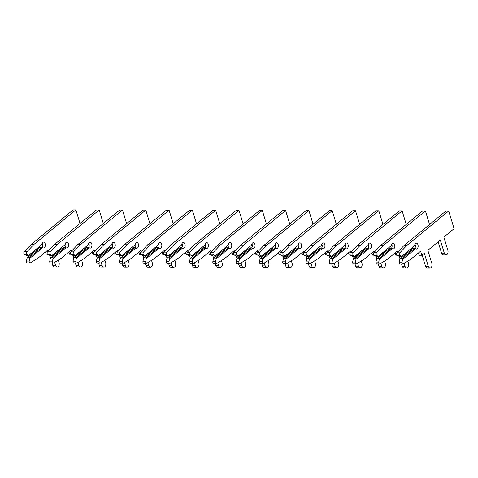 <?xml version="1.0" encoding="UTF-8"?>
<svg xmlns="http://www.w3.org/2000/svg" width="478" height="478" viewBox="0 0 478 478"><rect width="100%" height="100%" fill="white"/><g stroke="black" fill="none" stroke-linecap="round" stroke-linejoin="round"><path stroke-width="0.72" d="M80.017 223.477L75.888 209.89L33.872 244.485L26.971 251.739A1.47 0.896 90.2 0 0 26.649 253.639A1.47 0.896 90.2 0 0 27.168 254.374L28.811 255.539L41.789 244.569A2.94 1.787 -89.8 0 1 43.558 242.113A2.94 1.787 -89.8 0 1 45.338 245.059A2.94 1.787 -89.8 0 1 43.54 247.986A2.94 1.787 -89.8 0 1 42.727 247.664L41.867 247.257L29.409 257.511L29.738 258.359L29.194 261.042A1.47 0.896 90.2 0 0 29.242 262.165A1.47 0.896 90.2 0 0 30.036 262.972A1.47 0.896 90.2 0 0 30.353 262.882L38.019 258.138L47.788 250.096L48.117 251.177M29.409 257.511L27.664 257.505L26.989 258.353L26.445 261.036A1.47 0.896 90.2 0 0 26.493 262.153A1.47 0.896 90.2 0 0 27.288 262.966L30.036 262.972M75.888 209.89L73.14 209.884L31.124 244.479L24.223 251.733A1.47 0.896 90.2 0 0 23.9 253.627A1.47 0.896 90.2 0 0 24.414 254.362L27.067 255.539L28.811 255.539M41.867 247.257L40.116 247.251L27.664 257.505M42.184 243.171A2.94 1.787 -89.8 0 1 41.945 247.299M29.738 258.359L42.727 247.664M52.472 255.312L52.717 256.13M54.612 262.356L55.49 265.248A3.232 1.966 90.2 0 0 57.241 267.029A3.232 1.966 90.2 0 0 59.009 262.35L58.316 260.062M56.243 253.226L55.992 252.414M28.8 255.264L41.789 244.569M68.754 252.085A3.232 1.966 90.2 0 0 69.22 253.059M52.072 263.037L52.741 265.242A3.232 1.966 90.2 0 0 54.492 267.023L57.241 267.029M49.76 255.437L50.566 258.078M45.589 251.906L46.27 254.159L47.424 254.159M33.872 244.485L31.124 244.479M103.32 223.543L99.191 209.962L57.175 244.551L50.274 251.81A1.47 0.896 90.2 0 0 49.951 253.704A1.47 0.896 90.2 0 0 50.465 254.439L52.114 255.611L65.092 244.634A2.94 1.787 -89.8 0 1 66.86 242.179A2.94 1.787 -89.8 0 1 68.641 245.124A2.94 1.787 -89.8 0 1 66.842 248.058A2.94 1.787 -89.8 0 1 66.03 247.729L65.169 247.323L52.711 257.576L53.04 258.425L52.496 261.113A1.47 0.896 90.2 0 0 52.544 262.231A1.47 0.896 90.2 0 0 53.339 263.043A1.47 0.896 90.2 0 0 53.656 262.948L61.321 258.204L71.085 250.167L71.413 251.249M52.711 257.576L50.967 257.57L50.292 258.419L49.748 261.102A1.47 0.896 90.2 0 0 49.79 262.225A1.47 0.896 90.2 0 0 50.59 263.031L53.339 263.043M99.191 209.962L96.442 209.95L54.426 244.545L47.519 251.798A1.47 0.896 90.2 0 0 47.203 253.699A1.47 0.896 90.2 0 0 47.716 254.433L50.369 255.605L52.114 255.611M65.169 247.323L63.419 247.317L50.967 257.57M65.486 243.236A2.94 1.787 -89.8 0 1 65.247 247.365M53.04 258.425L66.03 247.729M75.775 255.383L76.02 256.196M77.914 262.422L78.792 265.314A3.232 1.966 90.2 0 0 80.543 267.094A3.232 1.966 90.2 0 0 82.312 262.416L81.618 260.134M79.545 253.298L79.294 252.486M52.102 255.33L65.092 244.634M92.057 252.151A3.232 1.966 90.2 0 0 92.523 253.131M75.375 263.103L76.044 265.308A3.232 1.966 90.2 0 0 77.794 267.088L80.543 267.094M73.062 255.503L73.863 258.144M68.892 251.972L69.573 254.224L70.726 254.23M57.175 244.551L54.426 244.545M126.622 223.608L122.493 210.027L80.477 244.622L73.57 251.876A1.47 0.896 90.2 0 0 73.254 253.77A1.47 0.896 90.2 0 0 73.767 254.505L75.416 255.676L88.394 244.7A2.94 1.787 -89.8 0 1 90.163 242.25A2.94 1.787 -89.8 0 1 91.943 245.19A2.94 1.787 -89.8 0 1 90.145 248.124A2.94 1.787 -89.8 0 1 89.332 247.801L88.466 247.389L76.014 257.648L76.343 258.496L75.799 261.179A1.47 0.896 90.2 0 0 75.847 262.303A1.47 0.896 90.2 0 0 76.641 263.109A1.47 0.896 90.2 0 0 76.958 263.014L84.624 258.269L94.387 250.233L94.716 251.314M76.014 257.648L74.269 257.642L73.594 258.484L73.044 261.173A1.47 0.896 90.2 0 0 73.092 262.291A1.47 0.896 90.2 0 0 73.893 263.103L76.641 263.109M122.493 210.027L119.745 210.021L77.729 244.617L70.822 251.87A1.47 0.896 90.2 0 0 70.505 253.764A1.47 0.896 90.2 0 0 71.019 254.499L73.666 255.67L75.416 255.676M88.466 247.389L86.721 247.389L74.269 257.642M88.783 243.302A2.94 1.787 -89.8 0 1 88.544 247.437M76.343 258.496L89.332 247.801M99.077 255.449L99.322 256.262M101.217 262.494L102.095 265.386A3.232 1.966 90.2 0 0 103.846 267.166A3.232 1.966 90.2 0 0 105.614 262.482L104.921 260.199M102.842 253.364L102.597 252.551M75.404 255.395L88.394 244.7M115.359 252.223A3.232 1.966 90.2 0 0 115.825 253.197M98.677 263.175L99.346 265.374A3.232 1.966 90.2 0 0 101.097 267.16L103.846 267.166M96.365 255.569L97.165 258.21M92.194 252.043L92.875 254.296L94.029 254.296M80.477 244.622L77.729 244.617M149.925 223.68L145.796 210.093L103.78 244.688L96.873 251.948A1.47 0.896 90.2 0 0 96.556 253.842A1.47 0.896 90.2 0 0 97.07 254.577L98.719 255.742L111.691 244.772A2.94 1.787 -89.8 0 1 113.465 242.316A2.94 1.787 -89.8 0 1 115.246 245.262A2.94 1.787 -89.8 0 1 113.447 248.19A2.94 1.787 -89.8 0 1 112.635 247.867L111.768 247.461L99.316 257.714L99.645 258.562L99.095 261.245A1.47 0.896 90.2 0 0 99.143 262.368A1.47 0.896 90.2 0 0 99.944 263.175A1.47 0.896 90.2 0 0 100.261 263.085L107.926 258.341L117.69 250.299L118.018 251.38M99.316 257.714L97.566 257.708L96.897 258.556L96.347 261.239A1.47 0.896 90.2 0 0 96.395 262.362A1.47 0.896 90.2 0 0 97.189 263.169L99.944 263.175M145.796 210.093L143.047 210.087L101.031 244.682L94.124 251.936A1.47 0.896 90.2 0 0 93.808 253.83A1.47 0.896 90.2 0 0 94.321 254.565L96.968 255.742L98.719 255.742M111.768 247.461L110.024 247.455L97.566 257.708M112.085 243.374A2.94 1.787 -89.8 0 1 111.846 247.502M99.645 258.562L112.635 247.867M122.38 255.521L122.625 256.333M124.519 262.559L125.397 265.451A3.232 1.966 90.2 0 0 127.148 267.232A3.232 1.966 90.2 0 0 128.917 262.553L128.224 260.265M126.144 253.436L125.899 252.617M98.701 255.467L111.691 244.772M138.662 252.288A3.232 1.966 90.2 0 0 139.122 253.262M121.974 263.241L122.643 265.445A3.232 1.966 90.2 0 0 124.4 267.226L127.148 267.232M119.667 255.64L120.468 258.281M115.491 252.109L116.178 254.362L117.331 254.368M103.78 244.688L101.031 244.682M173.221 223.746L169.098 210.165L127.082 244.76L120.175 252.014A1.47 0.896 90.2 0 0 119.859 253.908A1.47 0.896 90.2 0 0 120.372 254.643L122.021 255.814L134.993 244.838A2.94 1.787 -89.8 0 1 136.768 242.388A2.94 1.787 -89.8 0 1 138.548 245.328A2.94 1.787 -89.8 0 1 136.75 248.261A2.94 1.787 -89.8 0 1 135.937 247.933L135.071 247.526L122.619 257.779L122.948 258.628L122.398 261.317A1.47 0.896 90.2 0 0 122.446 262.434A1.47 0.896 90.2 0 0 123.24 263.247A1.47 0.896 90.2 0 0 123.563 263.151L131.229 258.407L140.992 250.37L141.321 251.452M122.619 257.779L120.868 257.779L120.199 258.622L119.649 261.305A1.47 0.896 90.2 0 0 119.697 262.428A1.47 0.896 90.2 0 0 120.492 263.241L123.24 263.247M169.098 210.165L166.35 210.153L124.334 244.748L117.427 252.008A1.47 0.896 90.2 0 0 117.104 253.902A1.47 0.896 90.2 0 0 117.624 254.637L120.271 255.808L122.021 255.814M135.071 247.526L133.326 247.52L120.868 257.779M135.388 243.439A2.94 1.787 -89.8 0 1 135.149 247.568M122.948 258.628L135.937 247.933M145.676 255.587L145.927 256.399M147.816 262.625L148.7 265.517A3.232 1.966 90.2 0 0 150.451 267.304A3.232 1.966 90.2 0 0 152.219 262.619L151.526 260.337M149.447 253.501L149.202 252.689M122.004 255.533L134.993 244.838M161.958 252.36A3.232 1.966 90.2 0 0 162.424 253.334M145.276 263.312L145.945 265.511A3.232 1.966 90.2 0 0 147.696 267.292L150.451 267.304M142.97 255.706L143.77 258.347M138.793 252.181L139.48 254.427L140.628 254.433M127.082 244.76L124.334 244.748M196.524 223.818L192.401 210.23L150.385 244.826L143.478 252.079A1.47 0.896 90.2 0 0 143.155 253.973A1.47 0.896 90.2 0 0 143.675 254.714L145.324 255.879L158.296 244.903A2.94 1.787 -89.8 0 1 160.07 242.454A2.94 1.787 -89.8 0 1 161.845 245.393A2.94 1.787 -89.8 0 1 160.052 248.327A2.94 1.787 -89.8 0 1 159.24 248.004L158.373 247.598L145.921 257.851L146.25 258.7L145.7 261.382A1.47 0.896 90.2 0 0 145.748 262.506A1.47 0.896 90.2 0 0 146.543 263.312A1.47 0.896 90.2 0 0 146.86 263.217L154.531 258.479L164.295 250.436L164.623 251.518M145.921 257.851L144.171 257.845L143.496 258.694L142.952 261.376A1.47 0.896 90.2 0 0 143 262.494A1.47 0.896 90.2 0 0 143.794 263.306L146.543 263.312M192.401 210.23L189.647 210.224L147.63 244.82L140.729 252.073A1.47 0.896 90.2 0 0 140.407 253.967A1.47 0.896 90.2 0 0 140.926 254.702L143.573 255.873L145.324 255.879M158.373 247.598L156.629 247.592L144.171 257.845M158.69 243.511A2.94 1.787 -89.8 0 1 158.451 247.64M146.25 258.7L159.24 248.004M168.979 255.652L169.23 256.471M171.118 262.697L171.996 265.589A3.232 1.966 90.2 0 0 173.747 267.369A3.232 1.966 90.2 0 0 175.522 262.691L174.823 260.402M172.749 253.567L172.504 252.754M145.306 255.599L158.296 244.903M185.261 252.426A3.232 1.966 90.2 0 0 185.727 253.4M168.579 263.378L169.248 265.583A3.232 1.966 90.2 0 0 170.999 267.363L173.747 267.369M166.272 255.778L167.073 258.419M162.096 252.247L162.783 254.499L163.93 254.499M150.385 244.826L147.63 244.82M219.826 223.883L215.698 210.296L173.681 244.891L166.78 252.151A1.47 0.896 90.2 0 0 166.458 254.045A1.47 0.896 90.2 0 0 166.977 254.78L168.62 255.951L181.598 244.975A2.94 1.787 -89.8 0 1 183.367 242.519A2.94 1.787 -89.8 0 1 185.147 245.465A2.94 1.787 -89.8 0 1 183.355 248.399A2.94 1.787 -89.8 0 1 182.536 248.07L181.676 247.664L169.224 257.917L169.547 258.765L169.003 261.448A1.47 0.896 90.2 0 0 169.051 262.571A1.47 0.896 90.2 0 0 169.845 263.384A1.47 0.896 90.2 0 0 170.162 263.288L177.834 258.544L187.597 250.502L187.926 251.583M169.224 257.917L167.473 257.911L166.798 258.759L166.254 261.442A1.47 0.896 90.2 0 0 166.302 262.565A1.47 0.896 90.2 0 0 167.097 263.372L169.845 263.384M215.698 210.296L212.949 210.29L170.933 244.885L164.032 252.139A1.47 0.896 90.2 0 0 163.709 254.039A1.47 0.896 90.2 0 0 164.229 254.774L166.876 255.945L168.62 255.951M181.676 247.664L179.925 247.658L167.473 257.911M181.993 243.577A2.94 1.787 -89.8 0 1 181.754 247.706M169.547 258.765L182.536 248.07M192.281 255.724L192.526 256.537M194.421 262.763L195.299 265.654A3.232 1.966 90.2 0 0 197.05 267.435A3.232 1.966 90.2 0 0 198.824 262.757L198.125 260.474M196.052 253.639L195.801 252.82M168.609 255.67L181.598 244.975M208.563 252.492A3.232 1.966 90.2 0 0 209.029 253.465M191.881 263.444L192.55 265.649A3.232 1.966 90.2 0 0 194.301 267.429L197.05 267.435M189.569 255.844L190.375 258.484M185.398 252.312L186.079 254.565L187.233 254.571M173.681 244.891L170.933 244.885M243.129 223.949L239 210.368L196.984 244.963L190.083 252.217A1.47 0.896 90.2 0 0 189.76 254.111A1.47 0.896 90.2 0 0 190.28 254.846L191.923 256.017L204.901 245.041A2.94 1.787 -89.8 0 1 206.669 242.591A2.94 1.787 -89.8 0 1 208.45 245.531A2.94 1.787 -89.8 0 1 206.651 248.464A2.94 1.787 -89.8 0 1 205.839 248.142L204.978 247.729L192.52 257.983L192.849 258.837L192.305 261.52A1.47 0.896 90.2 0 0 192.353 262.637A1.47 0.896 90.2 0 0 193.148 263.45A1.47 0.896 90.2 0 0 193.465 263.354L201.13 258.61L210.9 250.574L211.228 251.655M192.52 257.983L190.776 257.983L190.101 258.825L189.557 261.508A1.47 0.896 90.2 0 0 189.605 262.631A1.47 0.896 90.2 0 0 190.399 263.444L193.148 263.45M239 210.368L236.251 210.362L194.235 244.951L187.334 252.211A1.47 0.896 90.2 0 0 187.012 254.105A1.47 0.896 90.2 0 0 187.525 254.84L190.178 256.011L191.923 256.017M204.978 247.729L203.228 247.724L190.776 257.983M205.295 243.643A2.94 1.787 -89.8 0 1 205.056 247.771M192.849 258.837L205.839 248.142M215.584 255.79L215.829 256.602M217.723 262.834L218.601 265.726A3.232 1.966 90.2 0 0 220.352 267.507A3.232 1.966 90.2 0 0 222.121 262.822L221.428 260.54M219.354 253.704L219.103 252.892M191.911 255.736L204.901 245.041M231.866 252.563A3.232 1.966 90.2 0 0 232.332 253.537M215.184 263.515L215.853 265.714A3.232 1.966 90.2 0 0 217.604 267.495L220.352 267.507M212.871 255.909L213.678 258.55M208.701 252.384L209.382 254.631L210.535 254.637M196.984 244.963L194.235 244.951M266.431 224.021L262.303 210.434L220.286 245.029L213.385 252.282A1.47 0.896 90.2 0 0 213.063 254.182A1.47 0.896 90.2 0 0 213.576 254.917L215.225 256.083L228.203 245.112A2.94 1.787 -89.8 0 1 229.972 242.657A2.94 1.787 -89.8 0 1 231.752 245.602A2.94 1.787 -89.8 0 1 229.954 248.53A2.94 1.787 -89.8 0 1 229.141 248.207L228.281 247.801L215.823 258.054L216.152 258.903L215.608 261.586A1.47 0.896 90.2 0 0 215.656 262.709A1.47 0.896 90.2 0 0 216.45 263.515A1.47 0.896 90.2 0 0 216.767 263.426L224.433 258.682L234.196 250.639L234.525 251.721M215.823 258.054L214.078 258.048L213.403 258.897L212.853 261.58A1.47 0.896 90.2 0 0 212.901 262.697A1.47 0.896 90.2 0 0 213.702 263.509L216.45 263.515M262.303 210.434L259.554 210.428L217.538 245.023L210.631 252.276A1.47 0.896 90.2 0 0 210.314 254.171A1.47 0.896 90.2 0 0 210.828 254.905L213.481 256.083L215.225 256.083M228.281 247.801L226.53 247.795L214.078 258.048M228.598 243.714A2.94 1.787 -89.8 0 1 228.359 247.843M216.152 258.903L229.141 248.207M238.886 255.855L239.131 256.674M241.026 262.9L241.904 265.792A3.232 1.966 90.2 0 0 243.655 267.572A3.232 1.966 90.2 0 0 245.423 262.894L244.73 260.606M242.657 253.77L242.406 252.958M215.214 255.808L228.203 245.112M255.168 252.629A3.232 1.966 90.2 0 0 255.634 253.603M238.486 263.581L239.155 265.786A3.232 1.966 90.2 0 0 240.906 267.566L243.655 267.572M236.174 255.981L236.974 258.622M232.003 252.45L232.684 254.702L233.838 254.702M220.286 245.029L217.538 245.023M289.734 224.086L285.605 210.505L243.589 245.095L236.682 252.354A1.47 0.896 90.2 0 0 236.365 254.248A1.47 0.896 90.2 0 0 236.879 254.983L238.528 256.154L251.506 245.178A2.94 1.787 -89.8 0 1 253.274 242.722A2.94 1.787 -89.8 0 1 255.055 245.668A2.94 1.787 -89.8 0 1 253.256 248.602A2.94 1.787 -89.8 0 1 252.444 248.273L251.577 247.867L239.125 258.12L239.454 258.968L238.91 261.657A1.47 0.896 90.2 0 0 238.952 262.775A1.47 0.896 90.2 0 0 239.753 263.587A1.47 0.896 90.2 0 0 240.07 263.492L247.735 258.747L257.499 250.711L257.827 251.792M239.125 258.12L237.381 258.114L236.706 258.962L236.156 261.645A1.47 0.896 90.2 0 0 236.204 262.769A1.47 0.896 90.2 0 0 237.004 263.575L239.753 263.587M285.605 210.505L282.856 210.493L240.84 245.089L233.933 252.342A1.47 0.896 90.2 0 0 233.617 254.242A1.47 0.896 90.2 0 0 234.13 254.977L236.777 256.148L238.528 256.154M251.577 247.867L249.833 247.861L237.381 258.114M251.894 243.78A2.94 1.787 -89.8 0 1 251.655 247.909M239.454 258.968L252.444 248.273M262.189 255.927L262.434 256.74M264.328 262.966L265.206 265.858A3.232 1.966 90.2 0 0 266.957 267.638A3.232 1.966 90.2 0 0 268.726 262.96L268.033 260.677M265.953 253.842L265.708 253.029M238.516 255.873L251.506 245.178M278.471 252.695A3.232 1.966 90.2 0 0 278.937 253.675M261.789 263.647L262.458 265.852A3.232 1.966 90.2 0 0 264.209 267.632L266.957 267.638M259.476 256.047L260.277 258.688M255.3 252.515L255.987 254.768L257.14 254.774M243.589 245.095L240.84 245.089M313.036 224.152L308.908 210.571L266.891 245.166L259.984 252.42A1.47 0.896 90.2 0 0 259.668 254.314A1.47 0.896 90.2 0 0 260.181 255.049L261.83 256.22L274.802 245.244A2.94 1.787 -89.8 0 1 276.577 242.794A2.94 1.787 -89.8 0 1 278.357 245.734A2.94 1.787 -89.8 0 1 276.559 248.668A2.94 1.787 -89.8 0 1 275.746 248.345L274.88 247.933L262.428 258.192L262.757 259.04L262.207 261.723A1.47 0.896 90.2 0 0 262.255 262.846A1.47 0.896 90.2 0 0 263.055 263.653A1.47 0.896 90.2 0 0 263.372 263.557L271.038 258.813L280.801 250.777L281.13 251.858M262.428 258.192L260.677 258.186L260.008 259.028L259.458 261.717A1.47 0.896 90.2 0 0 259.506 262.834A1.47 0.896 90.2 0 0 260.301 263.647L263.055 263.653M308.908 210.571L306.159 210.565L264.143 245.16L257.236 252.414A1.47 0.896 90.2 0 0 256.919 254.308A1.47 0.896 90.2 0 0 257.433 255.043L260.08 256.214L261.83 256.22M274.88 247.933L273.135 247.933L260.677 258.186M275.197 243.846A2.94 1.787 -89.8 0 1 274.958 247.98M262.757 259.04L275.746 248.345M285.491 255.993L285.736 256.805M287.631 263.037L288.509 265.929A3.232 1.966 90.2 0 0 290.26 267.71A3.232 1.966 90.2 0 0 292.028 263.025L291.335 260.743M289.256 253.908L289.011 253.095M261.813 255.939L274.802 245.244M301.773 252.766A3.232 1.966 90.2 0 0 302.233 253.74M285.085 263.719L285.754 265.917A3.232 1.966 90.2 0 0 287.511 267.704L290.26 267.71M282.779 256.112L283.579 258.753M278.602 252.587L279.289 254.84L280.443 254.84M266.891 245.166L264.143 245.16M336.333 224.224L332.21 210.637L290.194 245.232L283.287 252.492A1.47 0.896 90.2 0 0 282.97 254.386A1.47 0.896 90.2 0 0 283.484 255.121L285.133 256.286L298.105 245.316A2.94 1.787 -89.8 0 1 299.879 242.86A2.94 1.787 -89.8 0 1 301.66 245.806A2.94 1.787 -89.8 0 1 299.861 248.733A2.94 1.787 -89.8 0 1 299.049 248.411L298.182 248.004L285.73 258.257L286.059 259.106L285.509 261.789A1.47 0.896 90.2 0 0 285.557 262.912A1.47 0.896 90.2 0 0 286.352 263.719A1.47 0.896 90.2 0 0 286.675 263.629L294.34 258.885L304.104 250.842L304.432 251.924M285.73 258.257L283.98 258.251L283.311 259.1L282.761 261.783A1.47 0.896 90.2 0 0 282.809 262.906A1.47 0.896 90.2 0 0 283.603 263.713L286.352 263.719M332.21 210.637L329.462 210.631L287.445 245.226L280.538 252.48A1.47 0.896 90.2 0 0 280.216 254.374A1.47 0.896 90.2 0 0 280.735 255.109L283.382 256.286L285.133 256.286M298.182 248.004L296.438 247.998L283.98 258.251M298.499 243.917A2.94 1.787 -89.8 0 1 298.26 248.046M286.059 259.106L299.049 248.411M308.788 256.065L309.039 256.877M310.927 263.103L311.805 265.995A3.232 1.966 90.2 0 0 313.562 267.776A3.232 1.966 90.2 0 0 315.331 263.097L314.638 260.809M312.558 253.979L312.313 253.161M285.115 256.011L298.105 245.316M325.07 252.832A3.232 1.966 90.2 0 0 325.536 253.806M308.388 263.784L309.057 265.989A3.232 1.966 90.2 0 0 310.808 267.77L313.562 267.776M306.081 256.184L306.882 258.825M301.905 252.653L302.592 254.905L303.739 254.911M290.194 245.232L287.445 245.226M359.635 224.29L355.513 210.708L313.496 245.304L306.589 252.557A1.47 0.896 90.2 0 0 306.267 254.451A1.47 0.896 90.2 0 0 306.786 255.186L308.435 256.357L321.407 245.381A2.94 1.787 -89.8 0 1 323.182 242.932A2.94 1.787 -89.8 0 1 324.956 245.871A2.94 1.787 -89.8 0 1 323.164 248.805A2.94 1.787 -89.8 0 1 322.351 248.476L321.485 248.07L309.033 258.323L309.362 259.172L308.812 261.86A1.47 0.896 90.2 0 0 308.86 262.978A1.47 0.896 90.2 0 0 309.654 263.79A1.47 0.896 90.2 0 0 309.971 263.695L317.643 258.951L327.406 250.914L327.735 251.996M309.033 258.323L307.282 258.323L306.607 259.166L306.063 261.848A1.47 0.896 90.2 0 0 306.111 262.972A1.47 0.896 90.2 0 0 306.906 263.778L309.654 263.79M355.513 210.708L352.758 210.696L310.742 245.292L303.841 252.551A1.47 0.896 90.2 0 0 303.518 254.445A1.47 0.896 90.2 0 0 304.038 255.18L306.685 256.351L308.435 256.357M321.485 248.07L319.734 248.064L307.282 258.323M321.802 243.983A2.94 1.787 -89.8 0 1 321.563 248.112M309.362 259.172L322.351 248.476M332.09 256.13L332.341 256.943M334.23 263.169L335.108 266.061A3.232 1.966 90.2 0 0 336.859 267.847A3.232 1.966 90.2 0 0 338.633 263.163L337.934 260.88M335.861 254.045L335.616 253.232M308.418 256.077L321.407 245.381M348.372 252.904A3.232 1.966 90.2 0 0 348.838 253.878M331.69 263.856L332.359 266.055A3.232 1.966 90.2 0 0 334.11 267.835L336.859 267.847M329.384 256.25L330.184 258.891M325.207 252.725L325.894 254.971L327.042 254.977M313.496 245.304L310.742 245.292M382.938 224.361L378.809 210.774L336.793 245.369L329.892 252.623A1.47 0.896 90.2 0 0 329.569 254.517A1.47 0.896 90.2 0 0 330.089 255.258L331.732 256.423L344.71 245.447A2.94 1.787 -89.8 0 1 346.478 242.997A2.94 1.787 -89.8 0 1 348.259 245.937A2.94 1.787 -89.8 0 1 346.466 248.871A2.94 1.787 -89.8 0 1 345.648 248.548L344.787 248.142L332.33 258.395L332.658 259.243L332.114 261.926A1.47 0.896 90.2 0 0 332.162 263.049A1.47 0.896 90.2 0 0 332.957 263.856A1.47 0.896 90.2 0 0 333.274 263.76L340.945 259.022L350.709 250.98L351.037 252.061M332.33 258.395L330.585 258.389L329.91 259.237L329.366 261.92A1.47 0.896 90.2 0 0 329.414 263.037A1.47 0.896 90.2 0 0 330.208 263.85L332.957 263.856M378.809 210.774L376.061 210.768L334.044 245.363L327.143 252.617A1.47 0.896 90.2 0 0 326.821 254.511A1.47 0.896 90.2 0 0 327.34 255.246L329.987 256.417L331.732 256.423M344.787 248.142L343.037 248.136L330.585 258.389M345.104 244.055A2.94 1.787 -89.8 0 1 344.865 248.184M332.658 259.243L345.648 248.548M355.393 256.196L355.638 257.015M357.532 263.241L358.41 266.132A3.232 1.966 90.2 0 0 360.161 267.913A3.232 1.966 90.2 0 0 361.936 263.235L361.237 260.946M359.163 254.111L358.912 253.298M331.72 256.142L344.71 245.447M371.675 252.97A3.232 1.966 90.2 0 0 372.141 253.943M354.993 263.922L355.662 266.127A3.232 1.966 90.2 0 0 357.413 267.907L360.161 267.913M352.68 256.322L353.487 258.962M348.51 252.79L349.191 255.043L350.344 255.043M336.793 245.369L334.044 245.363M406.24 224.427L402.112 210.84L360.095 245.435L353.194 252.695A1.47 0.896 90.2 0 0 352.872 254.589A1.47 0.896 90.2 0 0 353.391 255.324L355.035 256.495L368.012 245.519A2.94 1.787 -89.8 0 1 369.781 243.063A2.94 1.787 -89.8 0 1 371.561 246.009A2.94 1.787 -89.8 0 1 369.763 248.942A2.94 1.787 -89.8 0 1 368.95 248.614L368.09 248.207L355.632 258.461L355.961 259.309L355.417 261.992A1.47 0.896 90.2 0 0 355.465 263.115A1.47 0.896 90.2 0 0 356.259 263.928A1.47 0.896 90.2 0 0 356.576 263.832L364.242 259.088L374.011 251.046L374.34 252.127M355.632 258.461L353.887 258.455L353.212 259.303L352.668 261.986A1.47 0.896 90.2 0 0 352.716 263.109A1.47 0.896 90.2 0 0 353.511 263.916L356.259 263.928M402.112 210.84L399.363 210.834L357.347 245.429L350.446 252.683A1.47 0.896 90.2 0 0 350.123 254.583A1.47 0.896 90.2 0 0 350.637 255.318L353.29 256.489L355.035 256.495M368.09 248.207L366.339 248.202L353.887 258.455M368.407 244.121A2.94 1.787 -89.8 0 1 368.168 248.249M355.961 259.309L368.95 248.614M378.695 256.268L378.94 257.08M380.835 263.306L381.713 266.198A3.232 1.966 90.2 0 0 383.464 267.979A3.232 1.966 90.2 0 0 385.232 263.3L384.539 261.012M382.466 254.182L382.215 253.364M355.023 256.214L368.012 245.519M394.977 253.035A3.232 1.966 90.2 0 0 395.443 254.009M378.295 263.987L378.964 266.192A3.232 1.966 90.2 0 0 380.715 267.973L383.464 267.979M375.983 256.387L376.789 259.028M371.812 252.856L372.493 255.109L373.647 255.115M360.095 245.435L357.347 245.429M429.543 224.493L425.414 210.912L383.398 245.507L376.497 252.76A1.47 0.896 90.2 0 0 376.174 254.655A1.47 0.896 90.2 0 0 376.688 255.389L378.337 256.561L391.315 245.584A2.94 1.787 -89.8 0 1 393.083 243.135A2.94 1.787 -89.8 0 1 394.864 246.074A2.94 1.787 -89.8 0 1 393.065 249.008A2.94 1.787 -89.8 0 1 392.253 248.685L391.392 248.273L378.935 258.526L379.263 259.381L378.719 262.064A1.47 0.896 90.2 0 0 378.767 263.181A1.47 0.896 90.2 0 0 379.562 263.993A1.47 0.896 90.2 0 0 379.879 263.898L387.544 259.154L397.308 251.117L397.636 252.199M378.935 258.526L377.19 258.526L376.515 259.369L375.965 262.052A1.47 0.896 90.2 0 0 376.013 263.175A1.47 0.896 90.2 0 0 376.813 263.987L379.562 263.993M425.414 210.912L422.666 210.906L380.649 245.495L373.742 252.754A1.47 0.896 90.2 0 0 373.426 254.649A1.47 0.896 90.2 0 0 373.939 255.383L376.592 256.555L378.337 256.561M391.392 248.273L389.642 248.267L377.19 258.526M391.703 244.186A2.94 1.787 -89.8 0 1 391.47 248.315M379.263 259.381L392.253 248.685M401.998 256.333L402.243 257.146M404.137 263.378L405.015 266.27A3.232 1.966 90.2 0 0 406.766 268.05A3.232 1.966 90.2 0 0 408.535 263.366L407.842 261.084M405.762 254.248L405.517 253.436M378.325 256.28L391.315 245.584M418.28 253.107A3.232 1.966 90.2 0 0 418.746 254.081M401.598 264.059L402.267 266.258A3.232 1.966 90.2 0 0 404.018 268.039L406.766 268.05M399.285 256.453L400.086 259.094M395.115 252.928L395.796 255.174L396.949 255.18M383.398 245.507L380.649 245.495M401.64 256.626L414.611 245.656A2.94 1.787 -89.8 0 1 416.386 243.2A2.94 1.787 -89.8 0 1 418.166 246.146A2.94 1.787 -89.8 0 1 416.368 249.074A2.94 1.787 -89.8 0 1 415.555 248.751L414.689 248.345L402.237 258.598L402.566 259.446L402.016 262.129A1.47 0.896 90.2 0 0 402.064 263.253A1.47 0.896 90.2 0 0 402.864 264.059A1.47 0.896 90.2 0 0 403.181 263.97L410.847 259.225L420.61 251.183L421.847 255.252L424.327 253.209L428.318 266.336A3.232 1.966 90.2 0 0 430.069 268.116A3.232 1.966 90.2 0 0 431.837 263.438L427.852 250.311L440.334 240.034L444.325 253.155A3.232 1.966 90.2 0 0 446.076 254.935A3.232 1.966 90.2 0 0 447.844 250.257L443.859 237.13L454.1 228.699L448.717 210.977L406.7 245.573L399.793 252.826A1.47 0.896 90.2 0 0 399.477 254.726A1.47 0.896 90.2 0 0 399.99 255.461L401.64 256.626L399.889 256.626L397.242 255.449A1.47 0.896 90.2 0 1 396.728 254.714A1.47 0.896 90.2 0 1 397.045 252.82L403.952 245.567L445.968 210.971L448.717 210.977M402.237 258.598L400.492 258.592L399.817 259.44L399.267 262.123A1.47 0.896 90.2 0 0 399.315 263.241A1.47 0.896 90.2 0 0 400.11 264.053L402.864 264.059M414.689 248.345L412.944 248.339L400.492 258.592M415.006 244.258A2.94 1.787 -89.8 0 1 414.767 248.387M402.566 259.446L415.555 248.751M401.622 256.351L414.611 245.656M438.135 241.838L441.57 253.149A3.232 1.966 90.2 0 0 443.327 254.929L446.076 254.935M422.134 255.019L425.569 266.33A3.232 1.966 90.2 0 0 427.32 268.11L430.069 268.116M418.411 252.993L419.098 255.246L421.847 255.252M406.7 245.573L403.952 245.567M27.168 254.374L24.414 254.362M29.194 261.042L26.445 261.036M26.971 251.739L24.223 251.733M55.49 265.248L52.741 265.242M50.465 254.439L47.716 254.433M52.496 261.113L49.748 261.102M50.274 251.81L47.519 251.798M78.792 265.314L76.044 265.308M73.767 254.505L71.019 254.499M75.799 261.179L73.044 261.173M73.57 251.876L70.822 251.87M102.095 265.386L99.346 265.374M97.07 254.577L94.321 254.565M99.095 261.245L96.347 261.239M96.873 251.948L94.124 251.936M125.397 265.451L122.643 265.445M120.372 254.643L117.624 254.637M122.398 261.317L119.649 261.305M120.175 252.014L117.427 252.008M148.7 265.517L145.945 265.511M143.675 254.714L140.926 254.702M145.7 261.382L142.952 261.376M143.478 252.079L140.729 252.073M171.996 265.589L169.248 265.583M166.977 254.78L164.229 254.774M169.003 261.448L166.254 261.442M166.78 252.151L164.032 252.139M195.299 265.654L192.55 265.649M190.28 254.846L187.525 254.84M192.305 261.52L189.557 261.508M190.083 252.217L187.334 252.211M218.601 265.726L215.853 265.714M213.576 254.917L210.828 254.905M215.608 261.586L212.853 261.58M213.385 252.282L210.631 252.276M241.904 265.792L239.155 265.786M236.879 254.983L234.13 254.977M238.91 261.657L236.156 261.645M236.682 252.354L233.933 252.342M265.206 265.858L262.458 265.852M260.181 255.049L257.433 255.043M262.207 261.723L259.458 261.717M259.984 252.42L257.236 252.414M288.509 265.929L285.754 265.917M283.484 255.121L280.735 255.109M285.509 261.789L282.761 261.783M283.287 252.492L280.538 252.48M311.805 265.995L309.057 265.989M306.786 255.186L304.038 255.18M308.812 261.86L306.063 261.848M306.589 252.557L303.841 252.551M335.108 266.061L332.359 266.055M330.089 255.258L327.34 255.246M332.114 261.926L329.366 261.92M329.892 252.623L327.143 252.617M358.41 266.132L355.662 266.127M353.391 255.324L350.637 255.318M355.417 261.992L352.668 261.986M353.194 252.695L350.446 252.683M381.713 266.198L378.964 266.192M376.688 255.389L373.939 255.383M378.719 262.064L375.965 262.052M376.497 252.76L373.742 252.754M405.015 266.27L402.267 266.258M399.99 255.461L397.242 255.449M402.016 262.129L399.267 262.123M399.793 252.826L397.045 252.82M428.318 266.336L425.569 266.33M444.325 253.155L441.57 253.149"/></g></svg>
